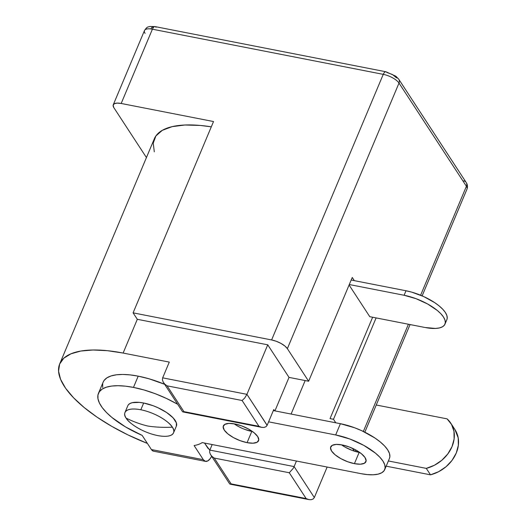 <?xml version="1.0" encoding="UTF-8"?>
<svg xmlns="http://www.w3.org/2000/svg" width="526" height="526" viewBox="0 0 526 526"><rect width="100%" height="100%" fill="white"/><g stroke="black" fill="none" stroke-linecap="round" stroke-linejoin="round"><path stroke-width="0.79" d="M176.348 426.165L176.374 422.865L173.087 417.828L166.604 412.502L157.912 407.703L153.145 405.724L143.664 403.015L140.83 409.767A26.333 9.862 22.8 0 1 172.337 427.184A26.333 9.862 22.8 0 1 173.527 432.872A26.333 9.862 22.8 0 1 157.682 435.567C140.475 432.05 127.706 421.747 126.168 418.15C133.354 421.688 140.573 424.318 147.832 426.047C155.328 427.204 163.494 427.585 172.337 427.184C175.73 431.142 174.652 438.737 157.682 435.567A26.333 9.862 22.8 0 1 126.168 418.15C122.775 414.199 123.853 406.605 140.83 409.767C158.03 413.285 170.799 423.594 172.337 427.184C163.494 427.585 155.328 427.204 147.832 426.047C140.573 424.318 133.354 421.688 126.168 418.15A26.333 9.862 22.8 0 1 124.978 412.463A26.333 9.862 22.8 0 1 140.83 409.767L143.664 403.015A26.333 9.862 -157.2 0 0 127.818 405.71L124.978 412.463M234.162 423.825A19.094 7.154 -157.2 0 0 251.809 431.405L247.075 442.655A19.094 7.154 22.8 0 1 223.366 425.909A19.094 7.154 22.8 0 1 234.859 423.949L228.922 423.41L224.812 424.377L223.169 426.698L224.234 430.031L227.843 433.858L233.452 437.606L240.204 440.689L247.075 442.655L253.019 443.201L257.122 442.234L258.766 439.907L257.707 436.58L254.091 432.747L248.482 429.006L241.73 425.915L234.859 423.949A19.094 7.154 22.8 0 1 258.568 440.703A19.094 7.154 22.8 0 1 247.075 442.655L251.809 431.405A19.094 7.154 -157.2 0 0 252.506 431.53M345.529 447.35L352.282 450.44L359.153 452.406L354.419 463.656A19.094 7.154 22.8 0 1 330.709 446.909A19.094 7.154 22.8 0 1 342.202 444.95L336.265 444.411L332.156 445.377L330.512 447.698L331.577 451.032L335.187 454.858L340.795 458.6L347.548 461.69L354.419 463.656L360.363 464.202L364.465 463.235L366.109 460.907L365.051 457.581L361.434 453.747L355.826 450.006L349.073 446.916L342.202 444.95A19.094 7.154 22.8 0 1 365.912 461.703A19.094 7.154 22.8 0 1 354.419 463.656L359.153 452.406A19.094 7.154 -157.2 0 0 359.85 452.531M176.927 403.896L177.117 403.442L176.927 403.896L177.486 404.007L176.927 403.896A58.202 21.803 22.8 0 0 133.472 387.406L144.308 390.055L155.479 393.796L166.512 398.478L176.927 403.896M103.142 382.178L104.102 380.449L106.923 377.839L111.065 375.939L116.417 374.801L122.841 374.453L130.172 374.906L138.2 376.149L133.472 387.406L138.2 376.149L149.042 378.799L164.612 384.289A58.202 21.803 -157.2 0 0 138.2 376.149A58.202 21.803 -157.2 0 0 103.168 382.113L98.441 393.363A58.202 21.803 22.8 0 1 133.472 387.406L125.438 386.163L118.113 385.709L111.69 386.058L106.337 387.195L102.195 389.095L99.375 391.706L97.954 394.96L97.968 398.767L99.414 403.028L102.254 407.63L106.423 412.456L111.795 417.368L125.576 426.954L142.151 435.377L151.396 449.539L142.151 435.377A58.202 21.803 22.8 0 1 98.441 393.363M265.985 426.724L267.149 425.291L273.77 409.537L274.611 410.826L340.401 423.7L273.336 410.576L274.611 410.826L273.77 409.537L267.149 425.291L246.924 394.336L267.741 344.819L289.017 377.392L267.741 344.819L137.312 319.302L133.098 312.852L271.607 339.947L276.347 341.302L281.002 343.432L284.875 346.016L287.36 348.653L308.637 381.232L289.017 377.392L274.934 410.891L289.017 377.392L305.172 380.554L291.095 414.054L305.172 380.554L308.637 381.232L352.256 277.472L354.333 280.654L352.256 277.472L308.637 381.232L287.36 348.653L399.004 83.069L287.36 348.653A13.163 4.931 22.8 0 0 271.607 339.947L383.25 74.357L152.402 29.2L121.184 103.471L213.523 121.539L133.098 312.852L271.607 339.947L383.25 74.357A13.163 4.931 22.8 0 1 399.004 83.069A13.163 4.931 -157.2 0 0 383.25 74.357A5.267 2.367 -78.9 0 1 385.946 71.773A5.267 2.367 -78.9 0 1 386.827 72.437L392.468 74.528L396.282 77.664A5.267 4.274 146.9 0 1 398.8 79.281A5.267 4.274 146.9 0 1 399.004 83.069L466.411 186.27L399.004 83.069A5.267 4.274 -33.1 0 0 398.807 79.301L466.2 182.489A5.267 4.274 146.9 0 1 466.411 186.27L420.609 295.231L466.411 186.27A13.163 4.931 22.8 0 1 466.976 189.176M330.032 418.611L333.491 419.288L335.785 422.799L333.491 419.288L330.032 418.611L372.645 317.237L330.032 418.611M352.446 448.31L354.294 451.137L352.446 448.31M327.146 467.042L314.331 497.537L294.106 466.575L296.44 461.032L294.106 466.575L209.848 450.092L212.182 444.549L209.848 450.092L209.604 452.077L209.848 450.092L294.106 466.575L293.16 468.429L294.106 466.575L314.331 497.537L327.146 467.042M384.723 469.613A39.496 14.794 22.8 0 1 360.948 473.656L367.464 474.603L373.236 474.774L378.056 474.156L381.731 472.775L384.125 470.691L385.137 467.969L384.736 464.721L382.941 461.078L379.805 457.173L375.465 453.156L363.86 445.41L349.889 439.019L335.673 434.956L340.401 423.7L335.673 434.956L268.602 421.832L335.673 434.956A39.496 14.794 22.8 0 1 384.723 469.613L389.457 458.356A39.496 14.794 -157.2 0 0 340.401 423.7L354.616 427.763L361.77 430.722L374.814 437.934L380.199 441.906L384.539 445.923L387.669 449.822L389.47 453.471L389.871 456.713L389.431 458.422M205.541 461.368A13.163 5.917 -78.9 0 1 203.338 459.698L151.396 449.539A13.163 5.917 101.1 0 0 153.599 451.203L205.541 461.368A13.163 5.917 -78.9 0 0 211.636 456.292L210.15 458.711L207.704 460.967L205.311 461.309L203.338 459.698L194.094 445.542A58.202 21.803 22.8 0 0 202.201 442.596L360.948 473.656L202.201 442.596A58.202 21.803 22.8 0 1 194.094 445.542L203.338 459.698L151.396 449.539L153.368 451.15M173.527 432.872L176.368 426.119A26.333 9.862 -157.2 0 0 143.664 403.015L139.324 402.383L132.263 402.679L129.81 403.6L128.219 404.994M208.066 448.448L208.644 448.56L209.775 450.289L204.548 443.056L208.066 448.448M102.695 387.511L102.682 383.704M182.87 411.924L261.77 427.355L263.967 427.454L265.946 426.75L263.967 427.454L261.507 427.303L258.95 426.31L183.929 411.634L182.949 411.93L182.41 411.503L182.949 411.93L183.929 411.634L167.077 385.834L183.929 411.634L258.95 426.31L242.105 400.51L167.077 385.834L164.809 384.158L163.172 382.054L162.422 379.838L162.666 377.846L169.293 362.092L123.123 353.058L107.291 350.678L93.03 350L80.794 351.052L70.957 353.807L63.837 358.167L59.662 363.992L58.557 371.113L60.569 379.292L65.618 388.273L73.561 397.774L84.134 407.492L97.008 417.125L111.775 426.362L127.969 434.91L147.411 443.431A105.331 39.457 22.8 0 1 59.721 363.847A105.331 39.457 22.8 0 1 123.123 353.058L137.312 319.302L267.741 344.819L246.924 394.336L162.666 377.846L169.293 362.092L123.123 353.058L137.312 319.302L133.098 312.852L213.523 121.539L121.184 103.471L117.088 103.096L114.254 103.767L113.116 105.364L113.853 107.666L146.438 157.557L113.853 107.666A13.163 4.931 22.8 0 1 113.254 104.819A13.163 4.931 22.8 0 1 121.184 103.471L152.402 29.2A13.163 4.931 -157.2 0 0 144.479 30.547C147.661 25.859 148.187 27.293 149.91 26.458L155.098 26.609A5.267 2.367 101.1 0 0 152.402 29.2L383.25 74.357A5.267 2.367 101.1 0 1 385.913 71.766M354.978 451.354L355.596 449.881L354.978 451.354M363.341 431.458L408.413 324.233L363.341 431.458M376.103 317.914L333.491 419.288L376.103 317.914M154.296 151.804L153.23 143.151L155.933 135.899L162.31 130.33L172.114 126.648L184.961 125.004L200.367 125.451L211.294 126.838A105.331 39.457 -157.2 0 0 154.335 138.772L59.721 363.847M153.526 27.05L151.823 27.451L151.146 28.411M231.111 483.881L214.26 458.074L289.287 472.756L306.139 498.556L231.111 483.881L214.26 458.074L211.991 456.404L210.361 454.293L209.604 452.077L210.361 454.293L211.991 456.404L214.26 458.074L289.287 472.756L293.16 468.429L289.287 472.756L306.139 498.556L231.111 483.881L230.132 484.176L231.111 483.881M182.489 411.667L163.172 382.054L164.809 384.158L167.077 385.834L242.105 400.51L244.728 398.004L246.924 394.336L162.666 377.846L162.422 379.838L163.172 382.054M261.507 427.303L258.95 426.31L242.105 400.51L244.728 398.004L246.924 394.336L267.109 425.383M182.949 411.93L182.41 411.503M229.592 483.742L230.132 484.176M229.671 483.907L210.361 454.293M308.69 499.549L306.139 498.556L308.69 499.549L311.149 499.7L308.953 499.601L230.053 484.163M313.167 498.964L311.149 499.7L313.128 498.996L314.292 497.629M341.505 444.825A19.094 7.154 -157.2 0 0 359.153 452.406M244.938 429.44L251.809 431.405M450.736 423.114A32.73 26.543 146.9 0 0 447.1 418.867L376.254 405.007L447.1 418.867L451.571 424.508L453.971 431.359L454.129 438.914L452.025 446.627L447.817 453.925L441.814 460.283L434.456 465.221L426.284 468.383L388.359 460.967L426.284 468.383L430.498 474.833L386.169 466.167L430.498 474.833A32.73 26.543 -33.1 0 0 454.944 429.564L450.736 423.114A32.73 26.543 146.9 0 1 426.284 468.383L430.498 474.833L438.671 471.671L446.028 466.733L452.031 460.375L456.239 453.077L458.337 445.364L458.185 437.81L454.845 429.413M467.003 189.117A13.163 4.931 -157.2 0 0 466.411 186.27A5.267 4.274 -33.1 0 0 466.2 182.489C467.581 184.6 467.851 186.809 467.003 189.117L422.128 295.868M369.765 316.672L349.086 285.007L369.765 316.672L425.166 327.514L369.765 316.672M444.976 324.141L446.87 319.637A32.914 12.328 -157.2 0 0 405.993 290.76L351.177 280.036L405.993 290.76L404.106 295.264L349.284 284.533L404.106 295.264A32.914 12.328 22.8 0 1 444.976 324.141A32.914 12.328 22.8 0 1 425.166 327.514L435.41 328.448L439.42 327.928L442.484 326.777L444.477 325.042L445.325 322.773L444.989 320.071L443.49 317.033L440.88 313.779L437.264 310.432L427.592 303.975L415.948 298.65L404.106 295.264L405.993 290.76L411.825 292.167L423.805 296.611L434.667 302.621L439.157 305.928L442.774 309.275L445.384 312.529L446.883 315.567L447.218 318.269L446.85 319.69M463.682 180.865A5.267 4.274 146.9 0 1 466.214 182.502M145.077 33.388A13.163 4.931 22.8 0 1 144.505 30.488A13.163 4.931 22.8 0 1 152.402 29.2A5.267 2.367 -78.9 0 1 155.065 26.602A5.267 2.367 -78.9 0 1 155.979 27.273M113.254 104.819L144.479 30.547M356.575 451.808L357.042 450.703M364.827 432.181L410.07 324.555M398.8 79.281L395.874 76.224L385.946 71.773L155.098 26.609"/></g></svg>
